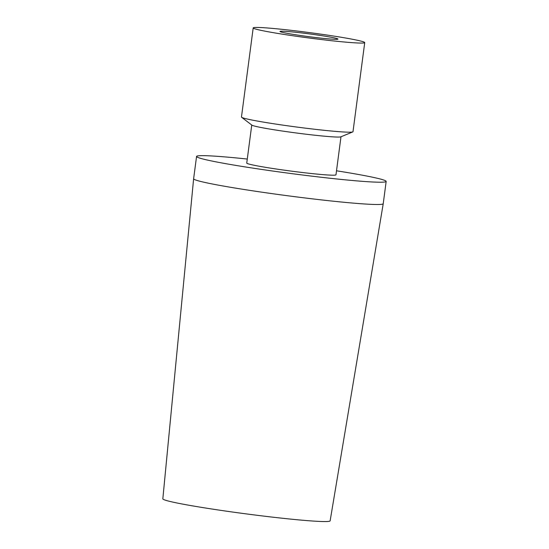 <?xml version="1.0" encoding="UTF-8"?>
<svg xmlns="http://www.w3.org/2000/svg" width="549" height="549" viewBox="0 0 549 549"><rect width="100%" height="100%" fill="white"/><g stroke="black" fill="none" stroke-linecap="round" stroke-linejoin="round"><path stroke-width="0.82" d="M326.065 40.098A56.245 2.704 7.5 0 0 364.728 42.602A56.245 2.704 7.5 0 0 309.313 32.576A56.245 2.704 7.5 0 0 253.199 27.917A56.245 2.704 7.5 0 0 326.065 40.098M317.857 37.778A29.248 1.407 7.5 0 0 337.964 39.075A29.248 1.407 7.5 0 0 309.149 33.866A29.248 1.407 7.5 0 0 279.963 31.444A29.248 1.407 7.5 0 0 317.857 37.778M383.229 203.713A95.622 4.598 7.5 0 1 317.507 199.452A95.622 4.598 7.5 0 1 193.625 178.748A95.622 4.598 7.5 0 0 193.625 178.748L162.833 498.828A84.368 4.056 7.5 0 0 272.139 517.096A84.368 4.056 7.5 0 0 330.134 520.85L383.229 203.713A95.622 4.598 7.5 0 0 383.229 203.706L386.167 181.424A95.622 4.598 7.5 0 0 336.503 170.794M247.283 159.045A95.622 4.598 7.5 0 0 196.563 156.458A95.622 4.598 7.5 0 0 320.438 177.169A95.622 4.598 7.5 0 0 386.167 181.424M251.758 125.028L246.748 163.067A44.997 2.162 7.5 0 0 305.045 172.818A44.997 2.162 7.5 0 0 335.974 174.815L340.984 136.776M253.199 27.917L241.464 117.04A56.245 2.704 7.5 0 0 241.629 117.287L251.902 125.138A44.997 2.162 7.5 0 0 310.068 134.683A44.997 2.162 7.5 0 0 340.819 136.845L352.774 131.918A56.245 2.704 7.5 0 0 352.993 131.726L364.728 42.602M241.629 117.287A56.245 2.704 7.5 0 0 314.33 129.221A56.245 2.704 7.5 0 0 352.774 131.918M193.625 178.741L196.563 156.458"/></g></svg>
